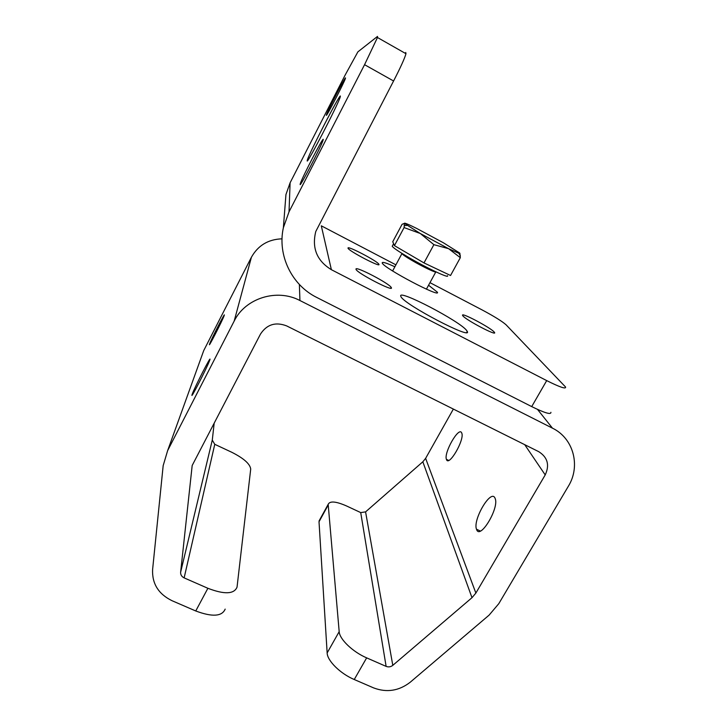 <?xml version="1.0" encoding="UTF-8"?>
<svg xmlns="http://www.w3.org/2000/svg" width="727" height="727" viewBox="0 0 727 727"><rect width="100%" height="100%" fill="white"/><g stroke="black" fill="none" stroke-linecap="round" stroke-linejoin="round"><path stroke-width="1.09" d="M209.576 344.071C207.522 349.596 222.535 320.343 224.152 315.654L224.243 315.382C225.87 310.702 211.303 339.155 209.64 343.889L209.576 344.071M461.654 432.829L461.809 433.21C464.662 439.844 448.877 466.925 446.496 459.573L446.405 459.319C443.679 452.712 458.873 426.231 461.654 432.829M192.192 394.307C189.293 402.158 207.25 367.335 209.667 360.383L209.821 359.929C212.093 353.304 194.772 387.009 192.301 393.998L192.192 394.307M494.96 498.022L495.223 498.658C499.231 508.237 480.102 539.952 476.639 529.619L476.476 529.201C472.668 519.687 490.916 488.762 494.96 498.022M328.141 505.147L319.017 521.768L327.15 652.946L339.182 631.645L328.177 504.347C329.822 500.794 335.929 501.321 346.506 505.947L360.719 512.59L365.581 511.881L392.798 665.35L471.987 597.694L422.832 461.79L425.622 458.364L453.357 409.074M365.581 511.881L422.832 461.79M425.622 458.364L475.867 593.078L545.214 474.913L524.712 444.67M545.214 474.913C549.785 465.089 547.64 457.338 538.752 451.676L286.638 325.896C275.569 321.67 266.845 324.406 260.475 334.093L192.182 465.489L180.632 572.213L212.284 440.08L214.765 444.315L231.749 452.258C243.709 458.292 250.033 463.89 250.715 469.051L237.038 587.152C234.076 594.223 224.361 594.604 207.886 588.288L184.14 577.883C181.677 576.656 180.505 574.766 180.632 572.213M214.183 423.169L212.284 440.08M225.17 609.108C222.026 616.514 212.22 617.141 195.754 610.971L207.886 588.288M299.37 284.466L299.933 300.524C276.969 288.255 245.299 298.134 234.176 321.089L167.628 450.64L163.175 465.625L152.597 569.623C152.007 583.717 158.495 594.077 172.054 600.72L195.754 610.971M234.176 321.089L251.406 257.249L203.714 350.605L167.628 450.64M299.933 300.524L552.465 428.167L537.507 409.41M552.465 428.167C573.612 438.326 580.882 466.116 568.305 486.336L498.795 603.674L489.098 615.133L410.228 682.226C398.959 690.923 386.773 692.822 373.678 687.924L354.249 679.518C340.291 673.656 327.277 660.725 327.15 652.946M319.017 521.768L319.844 519.523M339.182 631.645C339.482 639.142 352.686 651.901 366.653 657.862L386.119 666.386L360.719 512.59M251.406 257.249C258.049 245.435 268.263 239.301 282.031 238.829M475.867 593.078L471.987 597.694M392.798 665.35C390.735 666.95 388.509 667.295 386.119 666.386M307.194 160.794C306.521 165.374 337.564 105.588 340.172 97.2L340.372 96.009C339.109 95.21 310.238 151.107 307.494 159.576L307.194 160.794M326.368 115.311C326.478 116.783 344.125 82.678 345.425 78.443L345.498 77.889C344.743 77.662 327.832 110.449 326.487 114.73L326.368 115.311M300.124 184.404C299.542 188.093 320.898 147.045 323.024 140.356L323.242 139.33C322.888 137.485 302.568 176.679 300.387 183.386L300.124 184.404M462.772 315.727C465.571 319.871 498.195 336.974 494.405 332.321L494.187 332.057C490.952 327.904 461.672 312.328 462.508 315.218L462.772 315.727M348.033 248.18C348.424 250.888 381.611 268.172 378.894 264.274L378.858 264.21C377.467 261.184 347.624 245.517 348.006 248.034L348.033 248.18M356.021 269.317C356.675 272.943 394.734 292.618 391.28 287.574L391.235 287.483C389.318 283.485 355.576 265.855 355.985 269.09L356.021 269.317M428.567 285.229L437.354 292.172C441.334 298.443 384.029 268.263 382.293 263.129L382.202 262.938C382.084 261.602 386.31 262.883 394.879 266.773M466.77 330.649L467.243 331.421C472.85 340.454 403.812 304.295 400.94 296.625L400.795 296.298C397.124 288.41 460.709 321.607 466.77 330.649M550.912 412.3C551.148 414.908 544.741 413.009 531.71 406.602L316.763 297.452C291.872 285.229 277.196 255.359 283.376 227.715L289.028 211.811L364.563 64.694L377.467 37.513L377.513 36.414L357.884 51.862L345.152 75.063L290.1 182.795L289.028 211.811M429.966 282.649L482.192 309.966C494.16 316.354 502.112 321.298 506.047 324.778L565.588 387.046C566.033 389.29 559.745 387.146 546.704 380.603L331.376 269.69C316.89 260.82 311.692 248.089 315.782 231.486L393.58 80.988L364.563 64.694M331.376 269.69L321.298 225.806L395.915 264.846M405.73 52.462L405.975 53.716C404.685 58.342 400.559 67.429 393.58 80.988M284.993 206.777L285.947 194.545L290.1 182.795M447.45 275.715C449.886 278.95 426.067 267.718 407.683 256.849C398.332 251.315 393.18 247.78 392.216 246.262L392.435 245.844M460.318 257.685L450.549 275.488L423.986 262.92L394.425 245.617L392.753 241.737L402.086 224.289L404.412 223.389C404.157 222.571 408.183 224.216 416.471 228.333L443.425 242.791L459.7 253.032L458.882 253.296L448.632 248.698L420.27 233.494L404.412 223.389L404.094 227.569L420.27 233.494L433.883 244.672L448.632 248.698L460.318 257.685L459.873 253.269M423.986 262.92L433.883 244.672M394.425 245.617L404.094 227.569M214.765 444.315L184.14 577.883M366.653 657.862L354.249 679.518M531.71 406.602L546.704 380.603M435.927 271.725C437.354 273.706 422.732 266.827 411.527 260.184C405.757 256.776 402.567 254.586 401.958 253.614L401.967 253.396M328.177 504.347L319.071 520.932M476.476 529.201L480.329 531.037M192.301 393.998L192.773 394.225M446.405 459.319L448.65 460.418M493.724 332.921L494.405 332.321M437.036 292.745L437.354 292.172M466.661 332.475L467.243 331.421M285.947 194.545L283.376 227.715M405.975 53.716L377.467 37.513M390.444 288.192L391.235 287.483M378.331 264.683L378.858 264.21M300.387 183.386L300.905 183.658M307.494 159.576L308.103 159.895M392.216 246.262L393.589 243.69M392.625 270.962L402.013 253.432M426.422 289.155L435.773 272.007M458.882 253.296L460.391 255.922M406.956 225.406L404.476 225.652"/></g></svg>
